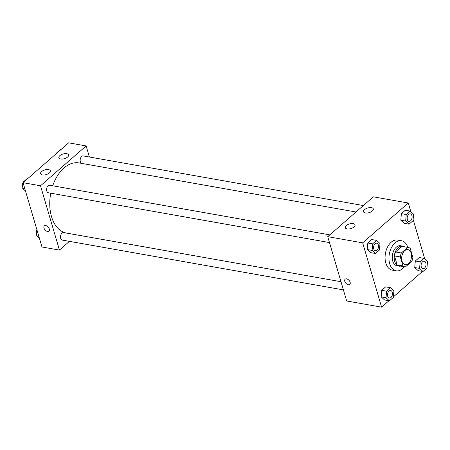 <?xml version="1.0" encoding="UTF-8"?>
<svg xmlns="http://www.w3.org/2000/svg" width="450" height="450" viewBox="0 0 450 450"><rect width="100%" height="100%" fill="white"/><g stroke="black" fill="none" stroke-linecap="round" stroke-linejoin="round"><path stroke-width="0.67" d="M402.03 261.135A7.633 4.832 -80 0 1 402.896 253.108A7.633 4.832 -80 0 1 407.919 249.632A7.633 4.832 -80 0 1 411.345 257.991A7.633 4.832 -80 0 1 405.259 264.668A7.633 4.832 -80 0 1 402.03 261.135M405.439 266.912L411.84 261.321A9.855 6.232 -80 0 0 412.858 257.344L410.203 248.321A9.855 6.232 -80 0 0 408.308 247.449A9.855 6.232 -80 0 0 407.739 247.388L401.338 252.979A9.855 6.232 -80 0 0 400.32 256.956L402.975 265.978A9.855 6.232 -80 0 0 404.871 266.85A9.855 6.232 -80 0 0 405.439 266.912M407.739 247.388L401.918 246.358L395.516 251.949L401.338 252.979M400.32 256.956L394.498 255.921L397.153 264.949L402.975 265.978M394.498 255.921A9.855 6.232 -80 0 1 395.516 251.949M401.918 246.358A9.855 6.232 -80 0 1 402.486 246.414L408.308 247.449M404.871 266.85L399.049 265.821A9.855 6.232 -80 0 1 397.153 264.949M404.077 246.696A10.181 6.441 100 0 0 402.542 246.094A10.181 6.441 100 0 0 398.244 247.545A10.181 6.441 100 0 0 394.194 258.334A10.181 6.441 100 0 0 398.993 266.141A10.181 6.441 100 0 0 400.641 266.102M398.993 266.141L397.052 265.798A10.181 6.441 -80 0 1 392.743 261.084A10.181 6.441 -80 0 1 396.304 247.202A10.181 6.441 -80 0 1 400.601 245.751L402.542 246.094M404.376 266.766A15.272 9.658 -80 0 1 396.163 270.81A15.272 9.658 -80 0 1 389.7 263.745A15.272 9.658 -80 0 1 391.433 247.691A15.272 9.658 -80 0 1 401.49 240.739A15.272 9.658 -80 0 1 407.812 247.359M396.163 270.81L392.282 270.124A15.272 9.658 -80 0 1 385.819 263.053A15.272 9.658 -80 0 1 387.551 246.999A15.272 9.658 -80 0 1 397.609 240.053L401.49 240.739M410.844 211.68L408.291 203.012L362.672 242.854L381.6 307.159L388.952 300.741M393.412 296.843L422.527 271.412M426.988 267.519L427.056 266.76M424.772 259.009L413.123 219.431M376.599 240.396L371.751 239.535L367.796 242.989L367.239 249.536L370.637 252.636L375.491 253.491L379.44 250.042L379.997 243.495L376.599 240.396L372.651 243.849L372.094 250.397L375.491 253.491M410.175 211.072L405.326 210.212L401.372 213.666L400.815 220.213L404.213 223.307L409.061 224.167L413.016 220.719L413.572 214.172L410.175 211.072L406.226 214.521L405.669 221.068L409.061 224.167M424.103 258.401L419.254 257.541L415.305 260.989L414.748 267.536L418.14 270.636L422.994 271.496L426.943 268.048L427.5 261.495L424.103 258.401L420.154 261.849L419.597 268.397L422.994 271.496M390.532 287.724L385.678 286.864L381.729 290.317L381.173 296.865L384.564 299.959L389.419 300.819L393.368 297.371L393.924 290.824L390.532 287.724L386.578 291.173L386.021 297.726L389.419 300.819M362.672 242.854L327.741 236.666L373.359 196.824L408.291 203.012M327.741 236.666L346.669 300.971L381.6 307.159M346.596 278.865A3.499 2.132 48.9 0 1 349.718 281.323A3.499 2.132 48.9 0 1 349.768 284.445A3.499 2.132 48.9 0 1 345.859 283.213A3.499 2.132 48.9 0 1 345.161 279.174A3.499 2.132 48.9 0 1 346.596 278.865M345.167 279.174A3.499 2.132 -131.1 0 0 345.864 283.213A3.499 2.132 -131.1 0 0 349.768 284.445M364.528 209.638A5.091 2.436 163.6 0 1 369.686 207.613A5.091 2.436 163.6 0 1 373.292 208.884A5.091 2.436 163.6 0 1 369.096 212.659A5.091 2.436 163.6 0 1 363.527 211.759A5.091 2.436 163.6 0 1 364.528 209.638M346.281 225.574A5.091 2.436 163.6 0 1 351.439 223.549A5.091 2.436 163.6 0 1 355.044 224.826A5.091 2.436 163.6 0 1 350.848 228.6A5.091 2.436 163.6 0 1 345.279 227.7A5.091 2.436 163.6 0 1 346.281 225.574M340.999 281.711L66.578 233.089A35.629 22.539 -80 0 1 51.502 216.602A35.629 22.539 -80 0 1 50.76 193.191M52.734 185.782A35.629 22.539 -80 0 1 79.009 162.928L355.984 212.001L81.951 163.44A3.819 2.413 -80 0 1 80.336 161.674A3.819 2.413 -80 0 1 80.769 157.663A3.819 2.413 -80 0 1 83.278 155.925L363.369 205.549M340.999 281.717L63.636 232.577A3.819 2.413 100 0 0 60.593 235.912A3.819 2.413 100 0 0 62.303 240.092L343.406 289.901M329.479 242.572L48.375 192.763A3.819 2.413 -80 0 1 46.761 190.997A3.819 2.413 -80 0 1 47.194 186.986A3.819 2.413 -80 0 1 49.708 185.248L329.794 234.872M40.517 185.777L86.136 145.935L68.67 142.841L23.051 182.683L40.517 185.777L59.445 250.082L69.435 241.357M89.398 157.005L86.136 145.935M66.763 153.686A5.091 2.436 163.6 0 1 68.602 154.901A5.091 2.436 163.6 0 1 64.406 158.676A5.091 2.436 163.6 0 1 58.837 157.776A5.091 2.436 163.6 0 1 59.839 155.655A5.091 2.436 163.6 0 1 66.763 153.686M42.429 174.932A5.091 2.436 163.6 0 1 40.59 173.717A5.091 2.436 163.6 0 1 41.591 171.591A5.091 2.436 163.6 0 1 46.749 169.566A5.091 2.436 163.6 0 1 50.355 170.843A5.091 2.436 163.6 0 1 47.936 173.908A5.091 2.436 163.6 0 1 42.429 174.932M23.051 182.683L41.979 246.988L59.445 250.082M44.359 225.877A3.499 2.132 -131.1 0 0 43.993 228.043A3.499 2.132 48.9 0 1 44.359 225.877A3.499 2.132 48.9 0 1 48.262 227.115A3.499 2.132 48.9 0 1 48.96 231.148A3.499 2.132 48.9 0 1 46.249 230.946A3.499 2.132 48.9 0 1 43.993 228.043A3.499 2.132 -131.1 0 0 46.249 230.94A3.499 2.132 -131.1 0 0 48.966 231.148M37.148 230.569L36.697 235.828L39.426 238.32M36.697 235.828L38.807 236.205M36.782 234.844A3.819 2.413 -80 0 1 36.428 234.028A3.819 2.413 -80 0 1 36.939 229.866M23.22 183.24L22.77 188.505L25.498 190.991M27.742 178.588L27.276 178.504L23.327 181.952L23.282 182.481M23.327 181.952L23.794 182.036M22.77 188.505L24.874 188.876M22.854 187.521A3.819 2.413 -80 0 1 22.5 186.699A3.819 2.413 -80 0 1 23.316 182.059M23.625 181.693A3.819 2.413 -80 0 1 24.052 181.322M61.318 149.259L60.851 149.181L56.902 152.629L56.858 153.157M56.902 152.629L57.369 152.713M56.424 153.54A3.819 2.413 -80 0 1 56.891 152.736M57.201 152.37A3.819 2.413 -80 0 1 57.628 151.993M389.323 298.035L389.306 298.029A3.819 2.413 -80 0 1 389.306 298.029A3.819 2.413 -80 0 1 387.692 296.263A3.819 2.413 -80 0 1 388.125 292.252A3.819 2.413 -80 0 1 390.639 290.514A3.819 2.413 -80 0 1 390.645 290.514A3.819 2.413 -80 0 1 392.366 294.694A3.819 2.413 -80 0 1 389.323 298.035A3.819 2.413 -80 0 1 387.709 296.269A3.819 2.413 -80 0 1 388.142 292.252A3.819 2.413 -80 0 1 390.656 290.514L390.639 290.514M385.678 286.864L381.729 290.317L386.578 291.173M381.729 290.317L381.173 296.865L386.021 297.726M381.173 296.865L384.564 299.959M421.267 266.94A3.819 2.413 -80 0 1 421.701 262.929A3.819 2.413 -80 0 1 424.215 261.191A3.819 2.413 -80 0 1 424.221 261.191L424.232 261.191A3.819 2.413 -80 0 1 425.942 265.371A3.819 2.413 -80 0 1 422.899 268.712A3.819 2.413 -80 0 1 422.882 268.706A3.819 2.413 -80 0 1 421.267 266.94M419.254 257.541L415.305 260.989L420.154 261.849M415.305 260.989L414.748 267.536L419.597 268.397M414.748 267.536L418.14 270.636M422.882 268.706L422.899 268.712A3.819 2.413 -80 0 1 421.284 266.946A3.819 2.413 -80 0 1 421.718 262.929A3.819 2.413 -80 0 1 424.232 261.191M373.764 248.934A3.819 2.413 -80 0 1 374.197 244.924A3.819 2.413 -80 0 1 376.712 243.186A3.819 2.413 -80 0 1 376.718 243.186L376.729 243.186A3.819 2.413 -80 0 1 378.439 247.371A3.819 2.413 -80 0 1 375.396 250.706A3.819 2.413 -80 0 1 375.379 250.701A3.819 2.413 -80 0 1 373.764 248.934M371.751 239.535L367.796 242.989L372.651 243.849M367.796 242.989L367.239 249.536L372.094 250.397M367.239 249.536L370.637 252.636M375.379 250.701L375.396 250.706A3.819 2.413 -80 0 1 373.781 248.94A3.819 2.413 -80 0 1 374.214 244.924A3.819 2.413 -80 0 1 376.729 243.186M407.34 219.611A3.819 2.413 -80 0 1 407.773 215.601A3.819 2.413 -80 0 1 410.287 213.862A3.819 2.413 -80 0 1 410.293 213.862A3.819 2.413 -80 0 1 412.014 218.042A3.819 2.413 -80 0 1 408.971 221.383A3.819 2.413 -80 0 1 408.954 221.377A3.819 2.413 -80 0 1 407.34 219.611M405.326 210.212L401.372 213.666L406.226 214.521M401.372 213.666L400.815 220.213L405.669 221.068M400.815 220.213L404.213 223.307M408.954 221.377L408.971 221.383A3.819 2.413 -80 0 1 407.357 219.617A3.819 2.413 -80 0 1 407.79 215.601A3.819 2.413 -80 0 1 410.299 213.862L410.299 213.862"/></g></svg>
